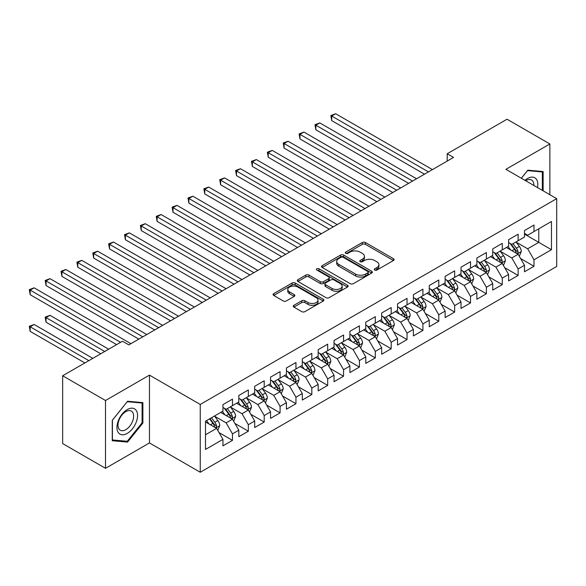 <?xml version="1.0" encoding="UTF-8"?>
<svg xmlns="http://www.w3.org/2000/svg" width="586" height="586" viewBox="0 0 586 586"><rect width="100%" height="100%" fill="white"/><g stroke="black" fill="none" stroke-linecap="round" stroke-linejoin="round"><path stroke-width="0.88" d="M374.71 270.058A1.546 0.894 0 0 0 376.893 270.058L393.448 260.506A2.205 1.275 0 0 0 394.092 259.605A2.205 1.275 0 0 0 393.448 258.704L365.408 242.516A2.205 1.275 0 0 0 362.287 242.516L345.74 252.075A1.546 0.894 0 0 0 345.286 252.705A1.546 0.894 0 0 0 345.74 253.335A1.546 0.894 0 0 0 347.923 253.335L350.062 252.097A7.047 4.073 0 0 1 360.031 252.097L362.368 253.445A7.047 4.073 0 0 1 364.433 256.324A7.047 4.073 0 0 1 362.368 259.202L360.229 260.433A1.546 0.894 0 0 0 359.775 261.063A1.546 0.894 0 0 0 360.229 261.693A1.546 0.894 0 0 0 362.404 261.693L364.551 260.462A7.047 4.073 0 0 1 374.52 260.462L376.857 261.81A7.047 4.073 0 0 1 378.922 264.689A7.047 4.073 0 0 1 376.857 267.568L374.71 268.798A1.546 0.894 0 0 0 374.264 269.428A1.546 0.894 0 0 0 374.71 270.058L374.71 268.798M293.901 305.291A2.205 1.275 0 0 0 293.256 306.192A2.205 1.275 0 0 0 293.901 307.093L301.768 311.635A2.205 1.275 0 0 0 304.888 311.635L323.267 301.021A2.205 1.275 0 0 0 323.911 300.12A2.205 1.275 0 0 0 323.267 299.219L295.227 283.031A2.205 1.275 0 0 0 292.114 283.031L273.728 293.645A2.205 1.275 0 0 0 273.083 294.546A2.205 1.275 0 0 0 273.728 295.447L283.236 300.933A2.205 1.275 0 0 0 286.349 300.933L294.216 296.391A2.205 1.275 0 0 0 294.861 295.49A2.205 1.275 0 0 0 294.216 294.59L289.506 291.872A5.897 3.399 0 0 1 287.777 289.462A5.897 3.399 0 0 1 291.418 286.32A5.897 3.399 0 0 1 297.835 287.059L316.294 297.717A5.897 3.399 0 0 1 318.022 300.12A5.897 3.399 0 0 1 314.382 303.262A5.897 3.399 0 0 1 307.965 302.53L304.888 300.75A2.205 1.275 0 0 0 301.768 300.75L293.901 305.291L293.901 307.093L301.768 302.581L301.768 300.75M105.509 400.509L105.509 468.317L149.467 442.935L149.467 375.128L105.509 400.509L62.658 375.773L122.489 341.228L128.839 344.89L453.542 157.422L447.199 153.759L447.199 161.091M149.467 375.128L200.251 404.45L556.7 198.654L556.7 266.462L200.251 472.25L200.251 404.45M549.873 194.713L549.873 143.958L505.916 169.339L556.7 198.654M549.873 143.958L507.029 119.214L447.199 153.759M350.216 283.661A2.205 1.275 0 0 0 353.336 283.661L371.714 273.047A2.205 1.275 0 0 0 372.359 272.153A2.205 1.275 0 0 0 371.714 271.252L343.674 255.064A2.205 1.275 0 0 0 340.561 255.064L322.175 265.678A2.205 1.275 0 0 0 321.531 266.571A2.205 1.275 0 0 0 322.175 267.472L350.216 283.661M317.422 270.395A1.546 0.894 0 0 1 318.982 270.607L318.982 268.776L347.491 285.236A2.205 1.275 0 0 1 348.135 286.136A2.205 1.275 0 0 1 347.491 287.037L329.112 297.651A2.205 1.275 0 0 1 325.992 297.651L297.952 281.463L297.952 279.661A2.205 1.275 0 0 0 297.307 280.562A2.205 1.275 0 0 0 297.952 281.463M297.952 279.661L305.819 275.12A2.205 1.275 0 0 1 308.939 275.12L320.308 281.683A2.205 1.275 0 0 0 323.421 281.683L328.643 278.672A2.205 1.275 0 0 0 329.288 277.771A2.205 1.275 0 0 0 328.643 276.87L316.806 270.036A1.546 0.894 0 0 1 316.352 269.406A1.546 0.894 0 0 1 317.304 268.586A1.546 0.894 0 0 1 318.982 268.776M524.485 234.114L538.768 242.362L538.768 228.804L551.463 221.471L534.007 231.551L534.007 225.046L524.485 230.54L524.485 237.052L518.134 240.714L518.134 234.21L508.611 239.703L508.611 246.208L502.268 249.878L502.268 243.373L492.745 248.867L492.745 255.371L486.395 259.041L486.395 252.529L476.872 258.03L476.872 264.535L470.521 268.198L470.521 261.693L460.999 267.194L460.999 273.699L454.655 277.361L454.655 270.857L445.133 276.358L445.133 282.862L438.782 286.525L438.782 280.02L429.26 285.521L429.26 292.026L422.916 295.688L422.916 289.184L413.394 294.677L413.394 301.189L407.043 304.852L407.043 298.347L397.52 303.841L397.52 310.346L391.177 314.015L391.177 307.511L381.654 313.005L381.654 319.509L375.304 323.179L375.304 316.674L365.781 322.168L365.781 328.673L359.43 332.343L359.43 325.831L349.908 331.332L349.908 337.836L343.564 341.499L343.564 334.994L334.042 340.495L334.042 347L327.691 350.662L327.691 344.158L318.169 349.659L318.169 356.163L311.825 359.826L311.825 353.321L302.303 358.822L302.303 365.327L295.952 368.99L295.952 362.485L286.429 367.979L286.429 374.491L280.079 378.153L280.079 371.649L270.556 377.142L270.556 383.647L264.213 387.317L264.213 380.812L254.69 386.306L254.69 392.81L248.339 396.48L248.339 389.968L238.817 395.469L238.817 401.974L232.474 405.637L232.474 399.132L222.951 404.633L222.951 411.138L205.488 421.217L205.488 449.44L222.951 439.361L216.6 428.366L205.488 421.949M551.463 221.471L551.463 249.695L534.007 259.774L527.656 248.779L516.149 242.135M520.595 258.536L534.007 266.278L534.007 259.774M534.007 266.278L524.485 271.772L524.485 265.268L518.134 268.937L511.79 257.943L500.283 251.299M504.722 267.699L518.134 275.442L518.134 268.937M518.134 275.442L508.611 280.936L508.611 274.431L502.268 278.094L495.917 267.099L484.41 260.462M488.856 276.863L502.268 284.606L502.268 278.094M502.268 284.606L492.745 290.099L492.745 283.595L486.395 287.257L480.044 276.262L468.544 269.619M472.983 286.027L486.395 293.762L486.395 287.257M486.395 293.762L476.872 299.263L476.872 292.758L470.521 296.421L464.178 285.426L452.67 278.782M457.117 295.183L470.521 302.925L470.521 296.421M470.521 302.925L460.999 308.426L460.999 301.922L454.655 305.584L448.305 294.59L436.797 287.946M441.243 304.346L454.655 312.089L454.655 305.584M454.655 312.089L445.133 317.59L445.133 311.085L438.782 314.748L432.439 303.753L420.931 297.109M425.377 313.51L438.782 321.253L438.782 314.748M438.782 321.253L429.26 326.754L429.26 320.242L422.916 323.911L416.565 312.917L405.058 306.273M409.504 322.674L422.916 330.416L422.916 323.911M422.916 330.416L413.394 335.91L413.394 329.405L407.043 333.075L400.692 322.08L389.192 315.436M393.631 331.837L407.043 339.58L407.043 333.075M407.043 339.58L397.52 345.073L397.52 338.569L391.177 342.239L384.826 331.237L373.319 324.6M377.765 341.001L391.177 348.743L391.177 342.239M391.177 348.743L381.654 354.237L381.654 347.732L375.304 351.395L368.953 340.4L357.445 333.756M361.892 350.164L375.304 357.907L375.304 351.395M375.304 357.907L365.781 363.401L365.781 356.896L359.43 360.558L353.087 349.564L341.579 342.92M346.026 359.321L359.43 367.063L359.43 360.558M359.43 367.063L349.908 372.564L349.908 366.06L343.564 369.722L337.214 358.727L325.706 352.083M330.152 368.484L343.564 376.227L343.564 369.722M343.564 376.227L334.042 381.728L334.042 375.223L327.691 378.886L321.348 367.891L309.84 361.247M314.279 377.648L327.691 385.39L327.691 378.886M327.691 385.39L318.169 390.891L318.169 384.387L311.825 388.049L305.474 377.054L293.967 370.411M298.413 386.811L311.825 394.554L311.825 388.049M311.825 394.554L302.303 400.055L302.303 393.543L295.952 397.213L289.601 386.218L278.101 379.574M282.54 395.975L295.952 403.717L295.952 397.213M295.952 403.717L286.429 409.211L286.429 402.707L280.079 406.376L273.735 395.382L262.228 388.738M266.674 405.138L280.079 412.881L280.079 406.376M280.079 412.881L270.556 418.375L270.556 411.87L264.213 415.533L257.862 404.538L246.354 397.901M250.801 414.302L264.213 422.045L264.213 415.533M264.213 422.045L254.69 427.538L254.69 421.034L248.339 424.696L241.996 413.701L230.488 407.058M234.927 423.466L248.339 431.201L248.339 424.696M248.339 431.201L238.817 436.702L238.817 430.197L232.474 433.86L226.123 422.865L214.615 416.221M219.061 432.622L232.474 440.364L232.474 433.86M232.474 440.364L222.951 445.865L222.951 439.361M222.951 407.475L226.123 409.306L232.474 405.637M205.488 434.775L216.6 428.366M238.817 398.312L241.996 400.143L248.339 396.48M226.123 422.865L232.474 419.202L220.724 412.419M238.817 430.197L232.474 419.202M254.69 389.148L257.862 390.979L264.213 387.317M241.996 413.701L248.339 410.039L236.598 403.256M254.69 421.034L248.339 410.039M270.556 379.984L273.735 381.816L280.079 378.153M257.862 404.538L264.213 400.875L252.471 394.092M270.556 411.87L264.213 400.875M286.429 370.821L289.601 372.652L295.952 368.99M273.735 395.382L280.079 391.712L268.337 384.936M286.429 402.707L280.079 391.712M302.303 361.657L305.474 363.496L311.825 359.826M289.601 386.218L295.952 382.548L284.21 375.773M302.303 393.543L295.952 382.548M318.169 352.494L321.348 354.332L327.691 350.662M305.474 377.054L311.825 373.385L300.076 366.609M318.169 384.387L311.825 373.385M334.042 343.337L337.214 345.169L343.564 341.499M321.348 367.891L327.691 364.228L315.949 357.445M334.042 375.223L327.691 364.228M349.908 334.174L353.087 336.005L359.43 332.343M337.214 358.727L343.564 355.065L331.815 348.282M349.908 366.06L343.564 355.065M365.781 325.01L368.953 326.841L375.304 323.179M353.087 349.564L359.43 345.901L347.688 339.118M365.781 356.896L359.43 345.901M381.654 315.847L384.826 317.678L391.177 314.015M368.953 340.4L375.304 336.738L363.562 329.955M381.654 347.732L375.304 336.738M397.52 306.683L400.692 308.514L407.043 304.852M384.826 331.237L391.177 327.574L379.428 320.791M397.52 338.569L391.177 327.574M413.394 297.52L416.565 299.351L422.916 295.688M400.692 322.08L407.043 318.41L395.301 311.635M413.394 329.405L407.043 318.41M429.26 288.356L432.439 290.195L438.782 286.525M416.565 312.917L422.916 309.247L411.167 302.471M429.26 320.242L422.916 309.247M445.133 279.2L448.305 281.031L454.655 277.361M432.439 303.753L438.782 300.091L427.04 293.308M445.133 311.085L438.782 300.091M460.999 270.036L464.178 271.867L470.521 268.198M448.305 294.59L454.655 290.927L442.913 284.144M460.999 301.922L454.655 290.927M476.872 260.873L480.044 262.704L486.395 259.041M464.178 285.426L470.521 281.763L458.779 274.981M476.872 292.758L470.521 281.763M492.745 251.709L495.917 253.54L502.268 249.878M480.044 276.262L486.395 272.6L474.653 265.817M492.745 283.595L486.395 272.6M508.611 242.545L511.79 244.377L518.134 240.714M495.917 267.099L502.268 263.436L490.519 256.653M508.611 274.431L502.268 263.436M524.485 233.382L527.656 235.213L534.007 231.551M511.79 257.943L518.134 254.273L506.392 247.497M524.485 265.268L518.134 254.273M62.658 375.773L62.658 443.573L105.509 468.317M149.467 442.935L200.251 472.25M527.656 248.779L538.768 242.362L551.463 249.695M543.134 190.824L543.134 171.544L527.818 170.174L521.335 178.239M142.881 423.041L142.881 402.626L127.572 401.256L112.256 420.308L112.256 440.723L127.572 442.093L142.881 423.041L142.09 422.587M375.326 270.278L376.857 269.399A7.047 4.073 0 0 0 378.922 266.52L378.922 264.689M364.433 256.324L364.433 258.155A7.047 4.073 0 0 1 362.368 261.034L360.844 261.913M393.418 260.521L365.408 244.347A2.205 1.275 0 0 0 362.287 244.347L346.355 253.548M371.685 273.069L343.674 256.895A2.205 1.275 0 0 0 340.561 256.895L322.205 267.494M367.818 272.783A1.546 0.894 0 0 0 368.272 272.153A1.546 0.894 0 0 0 367.818 271.523L343.206 257.313A1.546 0.894 0 0 0 341.023 257.313L338.767 258.616A7.047 4.073 0 0 0 336.701 261.495A7.047 4.073 0 0 0 338.767 264.374L355.592 274.087A7.047 4.073 0 0 0 365.561 274.087L367.818 272.783L367.818 274.614A1.546 0.894 0 0 0 368.272 273.984L368.272 272.153M336.701 261.495L336.701 263.326A7.047 4.073 0 0 0 338.767 266.205L338.767 264.374M367.818 274.614L365.561 275.918A7.047 4.073 0 0 1 355.592 275.918L338.767 266.205M297.981 281.478L305.819 276.951L305.819 275.12M329.288 277.771L329.288 279.603A2.205 1.275 0 0 1 328.643 280.504L323.421 283.514A2.205 1.275 0 0 1 320.308 283.514L308.939 276.951A2.205 1.275 0 0 0 305.819 276.951M318.982 270.607L347.461 287.052M332.108 288.495A5.897 3.399 0 0 0 338.532 289.235A5.897 3.399 0 0 0 342.165 286.093A5.897 3.399 0 0 0 340.444 283.683L333.939 279.932A2.205 1.275 0 0 0 330.826 279.932L325.604 282.943A2.205 1.275 0 0 0 324.959 283.844A2.205 1.275 0 0 0 325.604 284.745L332.108 288.495L332.108 290.326A5.897 3.399 0 0 0 338.532 291.066A5.897 3.399 0 0 0 342.165 287.924L342.165 286.093M324.959 283.844L324.959 285.675A2.205 1.275 0 0 0 325.604 286.576L325.604 284.745M332.108 290.326L325.604 286.576M318.022 300.12L318.022 301.951A5.897 3.399 0 0 1 314.382 305.101A5.897 3.399 0 0 1 307.965 304.361L304.888 302.581A2.205 1.275 0 0 0 301.768 302.581M287.777 289.462L287.777 291.293A5.897 3.399 0 0 0 289.506 293.703L289.506 291.872M294.187 296.406L289.506 293.703M323.267 299.219L323.267 301.021L295.227 284.869A2.205 1.275 0 0 0 292.114 284.869L273.757 295.461M125.953 441.163L127.572 442.093M519.313 256.309L521.276 251.504A5.948 3.435 -120 0 0 519.379 246.442L516.01 241.945M510.633 249.944L508.069 246.523M506.875 247.775L506.582 247.38M331.705 157.268L392.759 192.516L299.966 138.941L299.966 134.362L303.936 132.07L400.692 187.938M517.013 253.628L517.936 252.8L518.068 251.76A5.948 3.435 -120 0 0 516.361 248.186L512.992 243.681M511.065 243.966L515.233 249.519A3.033 1.751 60 0 1 515.783 250.442L518.068 251.76M510.025 243.358L514.457 249.284A5.948 3.435 60 0 1 516.163 252.859L516.281 253.203M428.469 171.903L331.705 116.035L335.675 113.75L432.439 169.61M424.498 174.196L331.705 120.621L331.705 116.035L330.834 115.537L335.675 113.75M331.705 120.621L330.834 115.537M503.44 265.473L505.403 260.667A5.948 3.435 -120 0 0 503.506 255.606L500.136 251.101M494.767 259.107L492.203 255.686M491.002 256.932L490.709 256.543M315.839 166.431L376.886 201.679M501.147 262.792L502.063 261.964L502.195 260.924A5.948 3.435 -120 0 0 500.495 257.349L497.118 252.844M495.199 253.123L499.36 258.682A3.033 1.751 60 0 1 499.909 259.605L502.195 260.924M494.152 252.522L498.591 258.448A5.948 3.435 60 0 1 500.29 262.023L500.415 262.367M487.567 274.636L489.537 269.831A5.948 3.435 -120 0 0 487.64 264.769L484.27 260.265M478.894 268.271L476.33 264.85M475.136 266.095L474.843 265.707M299.966 175.595L361.02 210.843L268.227 157.268L268.227 152.69L272.197 150.397L368.953 206.265M485.274 271.955L486.197 271.12L486.329 270.087A5.948 3.435 -120 0 0 484.622 266.505L481.253 262.008M479.326 262.286L483.494 267.846A3.033 1.751 60 0 1 484.043 268.769L486.329 270.087M478.279 261.686L482.718 267.604A5.948 3.435 60 0 1 484.424 271.186L484.541 271.53M412.595 181.067L315.839 125.199L319.802 122.906L416.565 178.774M408.632 183.352L315.839 129.784L315.839 125.199L314.968 124.693L319.802 122.906M315.839 129.784L314.968 124.693M396.729 190.23L299.094 133.857L303.936 132.07M299.966 138.941L299.094 133.857M537.494 187.571A14.591 8.424 120 0 0 536.432 179.294A14.591 8.424 120 0 0 524.961 180.334M533.853 185.469A11.046 6.38 120 0 0 532.813 181.162A11.046 6.38 120 0 0 531.575 180.012A11.046 6.38 120 0 0 525.708 180.766M527.466 170.607L542.336 171.954L542.336 190.362M541.354 171.383L542.336 171.954M521.364 178.254L527.495 170.629M118.321 432.607A14.591 8.424 120 0 0 132.407 428.827A14.591 8.424 120 0 0 136.186 410.376A14.591 8.424 120 0 0 122.093 414.156A14.591 8.424 120 0 0 118.321 432.607M119.039 429.069A11.046 6.38 120 0 0 120.284 430.219A11.046 6.38 120 0 0 130.561 425.07A11.046 6.38 120 0 0 132.568 412.244A11.046 6.38 120 0 0 131.33 411.094A11.046 6.38 120 0 0 121.053 416.243A11.046 6.38 120 0 0 119.039 429.069M127.25 401.703L142.09 403.029L142.09 422.814L127.25 441.28L112.409 439.954L112.409 420.169L127.25 401.703M141.109 402.465L142.09 403.029M471.701 283.8L473.664 278.995A5.948 3.435 -120 0 0 471.767 273.933L468.397 269.428M463.028 277.434L460.464 274.014M459.263 275.259L458.97 274.871M284.1 184.758L345.147 220.006L252.354 166.431L252.354 161.853L256.324 159.56L353.087 215.421M469.401 281.112L470.324 280.284L470.455 279.251A5.948 3.435 -120 0 0 468.756 275.669L465.379 271.171M463.46 271.45L467.621 277.01A3.033 1.751 60 0 1 468.17 277.932L470.455 279.251M462.413 270.849L466.852 276.768A5.948 3.435 60 0 1 468.551 280.35L468.668 280.694M455.827 292.956L457.798 288.158A5.948 3.435 -120 0 0 455.901 283.089L452.524 278.592M447.155 286.598L444.591 283.17M443.39 284.422L443.104 284.034M268.227 193.922L329.281 229.17L236.488 175.595L236.488 171.017L240.45 168.724L337.214 224.585M453.535 290.275L454.458 289.447L454.582 288.407A5.948 3.435 -120 0 0 452.883 284.833L449.513 280.335M447.587 280.613L451.747 286.173A3.033 1.751 60 0 1 452.304 287.096L454.582 288.407M446.539 280.013L450.978 285.931A5.948 3.435 60 0 1 452.678 289.513L452.802 289.858M380.856 199.387L284.1 143.526L288.063 141.233L384.826 197.101M376.893 201.679L284.1 148.104L284.1 143.526L283.221 143.021L288.063 141.233M284.1 148.104L283.221 143.021M364.99 208.55L267.355 152.184L272.197 150.397M268.227 157.268L267.355 152.184M439.961 302.12L441.925 297.322A5.948 3.435 -120 0 0 440.027 292.253L436.658 287.755M431.281 295.754L428.718 292.333M427.524 293.586L427.231 293.198M252.354 203.086L313.407 238.334L220.614 184.758L220.614 180.173L224.585 177.888L321.348 233.748M437.661 299.439L438.584 298.611L438.716 297.571A5.948 3.435 -120 0 0 437.01 293.996L433.64 289.499M431.714 289.777L435.881 295.337A3.033 1.751 60 0 1 436.431 296.252L438.716 297.571M430.673 289.169L435.105 295.095A5.948 3.435 60 0 1 436.812 298.67L436.929 299.014M349.117 217.714L251.482 161.348L256.324 159.56M252.354 166.431L251.482 161.348M424.088 311.283L426.059 306.485A5.948 3.435 -120 0 0 424.154 301.416L420.785 296.919M415.415 304.918L412.852 301.497M411.65 302.75L411.357 302.361M236.488 212.249L297.541 247.497L204.748 193.922L204.748 189.337L208.711 187.051L305.474 242.912M421.795 308.602L422.711 307.775L422.843 306.734A5.948 3.435 -120 0 0 421.144 303.16L417.774 298.655M415.848 298.941L420.008 304.5A3.033 1.751 60 0 1 420.558 305.416L422.843 306.734M414.8 298.333L419.239 304.259A5.948 3.435 60 0 1 420.938 307.833L421.063 308.177M333.244 226.877L235.616 170.511L240.45 168.724M236.488 175.595L235.616 170.511M408.215 320.447L410.185 315.642A5.948 3.435 -120 0 0 408.288 310.58L404.919 306.082M399.542 314.081L396.978 310.661M395.784 311.913L395.491 311.525M220.614 221.405L281.668 256.653L188.875 203.086L188.875 198.5L192.845 196.207L289.601 252.075M405.922 317.766L406.845 316.938L406.977 315.898A5.948 3.435 -120 0 0 405.27 312.323L401.901 307.818M399.974 308.104L404.142 313.656A3.033 1.751 60 0 1 404.692 314.579L406.977 315.898M398.927 307.496L403.366 313.422A5.948 3.435 60 0 1 405.073 316.997L405.19 317.341M392.349 329.61L394.312 324.805A5.948 3.435 -120 0 0 392.415 319.744L389.045 315.246M383.676 323.245L381.112 319.824M379.911 321.077L379.618 320.681M204.748 230.569L265.795 265.817L173.002 212.242L173.002 207.664L176.972 205.371L273.735 261.239M390.049 326.929L390.972 326.102L391.104 325.062A5.948 3.435 -120 0 0 389.404 321.487L386.028 316.982M384.108 317.26L388.269 322.82A3.033 1.751 60 0 1 388.818 323.743L391.104 325.062M383.061 316.66L387.5 322.586A5.948 3.435 60 0 1 389.199 326.16L389.316 326.505M376.476 338.774L378.446 333.969A5.948 3.435 -120 0 0 376.549 328.907L373.172 324.402M367.803 332.409L365.239 328.988M364.045 330.233L363.752 329.845M188.875 239.733L249.929 274.981L157.136 221.405L157.136 216.827L161.106 214.535L257.862 270.402M374.183 336.093L375.106 335.258L375.23 334.225A5.948 3.435 -120 0 0 373.531 330.643L370.162 326.146M368.235 326.424L372.403 331.984A3.033 1.751 60 0 1 372.952 332.907L375.23 334.225M367.188 325.823L371.627 331.749A5.948 3.435 60 0 1 373.326 335.324L373.45 335.668M360.61 347.938L362.573 343.132A5.948 3.435 -120 0 0 360.676 338.071L357.306 333.566M351.93 341.572L349.373 338.151M348.172 339.397L347.879 339.008M173.002 248.896L234.056 284.144L141.263 230.569L141.263 225.991L145.233 223.698L241.996 279.566M358.31 345.257L359.233 344.422L359.365 343.389A5.948 3.435 -120 0 0 357.658 339.807L354.288 335.309M352.362 335.588L356.53 341.147A3.033 1.751 60 0 1 357.079 342.07L359.365 343.389M351.322 334.987L355.753 340.906A5.948 3.435 60 0 1 357.46 344.487L357.577 344.832M344.736 357.094L346.707 352.296A5.948 3.435 -120 0 0 344.81 347.234L341.433 342.729M336.064 350.736L333.5 347.315M332.299 348.56L332.013 348.172M157.136 258.06L218.19 293.308L125.397 239.733L125.397 235.154L129.359 232.862L226.123 288.722M342.444 354.413L343.367 353.585L343.491 352.552A5.948 3.435 -120 0 0 341.792 348.97L338.422 344.473M336.496 344.751L340.656 350.311A3.033 1.751 60 0 1 341.213 351.234L343.491 352.552M335.448 344.15L339.887 350.069A5.948 3.435 60 0 1 341.587 353.651L341.711 353.995M328.863 366.257L330.834 361.459A5.948 3.435 -120 0 0 328.936 356.391L325.567 351.893M320.19 359.892L317.627 356.471M316.433 357.724L316.14 357.335M141.263 267.223L202.316 302.471L109.523 248.896L109.523 244.311L113.494 242.025L210.249 297.886M326.57 363.576L327.493 362.749L327.625 361.709A5.948 3.435 -120 0 0 325.919 358.134L322.549 353.636M320.623 353.915L324.791 359.474A3.033 1.751 60 0 1 325.34 360.39L327.625 361.709M319.582 353.314L324.014 359.233A5.948 3.435 60 0 1 325.721 362.815L325.838 363.159M312.997 375.421L314.96 370.623A5.948 3.435 -120 0 0 313.063 365.554L309.694 361.057M304.324 369.055L301.761 365.635M300.559 366.887L300.266 366.499M125.397 276.387L186.443 311.635L93.657 258.06L93.657 253.474L97.62 251.189L194.384 307.049M310.705 372.74L311.62 371.912L311.752 370.872A5.948 3.435 -120 0 0 310.053 367.297L306.676 362.8M304.757 363.078L308.917 368.638A3.033 1.751 60 0 1 309.467 369.554L311.752 370.872M303.709 362.47L308.148 368.396A5.948 3.435 60 0 1 309.848 371.971L309.972 372.315M297.124 384.584L299.094 379.787A5.948 3.435 -120 0 0 297.197 374.718L293.828 370.22M288.451 378.219L285.887 374.798M284.693 376.051L284.4 375.663M109.523 285.543L170.577 320.791L77.784 267.223L77.784 262.638L81.754 260.345L178.51 316.213M294.831 381.904L295.754 381.076L295.886 380.036A5.948 3.435 -120 0 0 294.179 376.461L290.81 371.956M288.883 372.242L293.051 377.802A3.033 1.751 60 0 1 293.601 378.717L295.886 380.036M287.836 371.634L292.275 377.56A5.948 3.435 60 0 1 293.982 381.134L294.099 381.479M281.258 393.748L283.221 388.943A5.948 3.435 -120 0 0 281.324 383.881L277.954 379.384M272.578 387.383L270.021 383.962M268.82 385.214L268.527 384.819M93.657 294.707L154.704 329.955L61.911 276.387L61.911 271.801L65.881 269.509L162.644 325.377M278.958 391.067L279.881 390.239L280.013 389.199A5.948 3.435 -120 0 0 278.313 385.625L274.937 381.12M273.017 381.405L277.178 386.958A3.033 1.751 60 0 1 277.727 387.881L280.013 389.199M271.97 380.797L276.409 386.723A5.948 3.435 60 0 1 278.108 390.298L278.225 390.642M317.378 236.041L219.743 179.675L224.585 177.888M220.614 184.758L219.743 179.675M301.504 245.204L203.869 188.831L208.711 187.051M204.748 193.922L203.869 188.831M285.638 254.368L188.003 197.995L192.845 196.207M188.875 203.086L188.003 197.995M269.765 263.532L172.13 207.158L176.972 205.371M173.002 212.242L172.13 207.158M253.899 272.688L156.264 216.322L161.106 214.535M157.136 221.405L156.264 216.322M238.026 281.851L140.391 225.485L145.233 223.698M141.263 230.569L140.391 225.485M222.153 291.015L124.525 234.649L129.359 232.862M125.397 239.733L124.525 234.649M206.287 300.179L108.652 243.813L113.494 242.025M109.523 248.896L108.652 243.813M190.413 309.342L92.778 252.976L97.62 251.189M93.657 258.06L92.778 252.976M265.385 402.912L267.355 398.106A5.948 3.435 -120 0 0 265.458 393.045L262.081 388.54M256.712 396.546L254.148 393.125M252.947 394.371L252.661 393.982M77.784 303.87L138.838 339.118L46.045 285.543L46.045 280.965L50.008 278.672L146.771 334.54M263.092 400.231L264.015 399.403L264.14 398.363A5.948 3.435 -120 0 0 262.44 394.788L259.071 390.283M257.144 390.562L261.305 396.121A3.033 1.751 60 0 1 261.861 397.044L264.14 398.363M256.097 389.961L260.536 395.887A5.948 3.435 60 0 1 262.235 399.462L262.36 399.806M174.547 318.506L76.913 262.132L81.754 260.345M77.784 267.223L76.913 262.132M249.519 412.075L251.482 407.27A5.948 3.435 -120 0 0 249.585 402.208L246.215 397.704M240.839 405.71L238.275 402.289M237.081 403.534L236.788 403.146M61.911 313.034L116.614 344.619L30.172 294.707L30.172 290.129L34.142 287.836L130.898 343.704M247.219 409.394L248.142 408.559L248.274 407.526A5.948 3.435 -120 0 0 246.567 403.944L243.197 399.447M241.271 399.725L245.439 405.285A3.033 1.751 60 0 1 245.988 406.208L248.274 407.526M240.231 399.125L244.662 405.051A5.948 3.435 60 0 1 246.369 408.625L246.486 408.969M158.674 327.669L61.039 271.296L65.881 269.509M61.911 276.387L61.039 271.296M233.646 421.239L235.616 416.434A5.948 3.435 -120 0 0 233.711 411.372L230.342 406.867M224.973 414.873L222.409 411.453M221.208 412.698L220.915 412.31M108.681 349.197L50.008 315.327L46.045 317.612L46.045 322.197L100.748 353.783M231.353 418.55L232.268 417.723L232.4 416.69A5.948 3.435 -120 0 0 230.701 413.108L227.331 408.61M225.405 408.889L229.565 414.448A3.033 1.751 60 0 1 230.115 415.371L232.4 416.69M224.357 408.288L228.796 414.207A5.948 3.435 60 0 1 230.496 417.789L230.62 418.133M46.045 322.197L45.173 317.114L104.718 351.49M45.173 317.114L50.008 315.327M142.801 336.825L45.173 280.46L50.008 278.672M46.045 285.543L45.173 280.46M217.772 430.395L219.743 425.597A5.948 3.435 -120 0 0 217.845 420.528L214.476 416.031M209.099 424.037L206.536 420.616M92.815 358.361L34.142 324.49L30.172 326.776L30.172 331.361L84.875 362.939M215.48 427.714L216.402 426.886L216.534 425.854A5.948 3.435 -120 0 0 214.828 422.272L211.458 417.774M209.971 418.631L213.7 423.612A3.033 1.751 60 0 1 214.249 424.535L216.534 425.854M209.554 418.873L212.923 423.37A5.948 3.435 60 0 1 214.63 426.952L214.747 427.297M30.172 331.361L29.3 326.277L88.845 360.654M29.3 326.277L34.142 324.49M120.584 342.327L29.3 289.623L34.142 287.836M30.172 294.707L29.3 289.623M376.857 269.399L376.857 267.568M360.229 261.693L360.229 260.433M362.368 261.034L362.368 259.202M345.74 253.335L345.74 252.075M362.287 244.347L362.287 242.516M365.408 244.347L365.408 242.516M393.448 260.506L393.448 258.704M322.175 267.472L322.175 265.678M340.561 256.895L340.561 255.064M343.674 256.895L343.674 255.064M371.714 273.047L371.714 271.252M355.592 275.918L355.592 274.087M365.561 275.918L365.561 274.087M308.939 276.951L308.939 275.12M320.308 283.514L320.308 281.683M323.421 283.514L323.421 281.683M328.643 280.504L328.643 278.672M347.491 287.037L347.491 285.236M304.888 302.581L304.888 300.75M307.965 304.361L307.965 302.53M294.216 296.391L294.216 294.59M273.728 295.447L273.728 293.645M292.114 284.869L292.114 283.031M295.227 284.869L295.227 283.031M517.387 253.841L521.24 251.621M516.361 248.186L519.379 246.442M511.974 250.72L514.457 249.284M501.521 263.004L505.366 260.785M500.495 257.349L503.506 255.606M496.108 259.876L498.591 258.448M485.648 272.168L489.5 269.948M484.622 266.505L487.64 264.769M480.234 269.04L482.718 267.604M469.782 281.331L473.627 279.112M468.756 275.669L471.767 273.933M464.361 278.204L466.852 276.768M453.908 290.495L457.754 288.275M452.883 284.833L455.901 283.089M448.495 287.367L450.978 285.931M438.035 299.658L441.888 297.432M437.01 293.996L440.027 292.253M432.622 296.531L435.105 295.095M422.169 308.822L426.015 306.595M421.144 303.16L424.154 301.416M416.756 305.694L419.239 304.259M406.296 317.978L410.149 315.759M405.27 312.323L408.288 310.58M400.883 314.858L403.366 313.422M390.43 327.142L394.275 324.922M389.404 321.487L392.415 319.744M385.009 324.021L387.5 322.586M374.557 336.305L378.402 334.086M373.531 330.643L376.549 328.907M369.143 333.178L371.627 331.749M358.691 345.469L362.536 343.25M357.658 339.807L360.676 338.071M353.27 342.341L355.753 340.906M342.817 354.633L346.663 352.413M341.792 348.97L344.81 347.234M337.404 351.505L339.887 350.069M326.944 363.796L330.797 361.577M325.919 358.134L328.936 356.391M321.531 360.668L324.014 359.233M311.078 372.96L314.924 370.733M310.053 367.297L313.063 365.554M305.658 369.832L308.148 368.396M295.205 382.123L299.058 379.896M294.179 376.461L297.197 374.718M289.792 378.995L292.275 377.56M279.339 391.28L283.185 389.06M278.313 385.625L281.324 383.881M273.918 388.159L276.409 386.723M263.466 400.443L267.311 398.224M262.44 394.788L265.458 393.045M258.052 397.315L260.536 395.887M247.592 409.607L251.445 407.387M246.567 403.944L249.585 402.208M242.179 406.479L244.662 405.051M231.726 418.77L235.572 416.551M230.701 413.108L233.711 411.372M226.313 415.642L228.796 414.207M215.853 427.934L219.706 425.714M214.828 422.272L217.845 420.528M210.44 424.806L212.923 423.37"/></g></svg>
